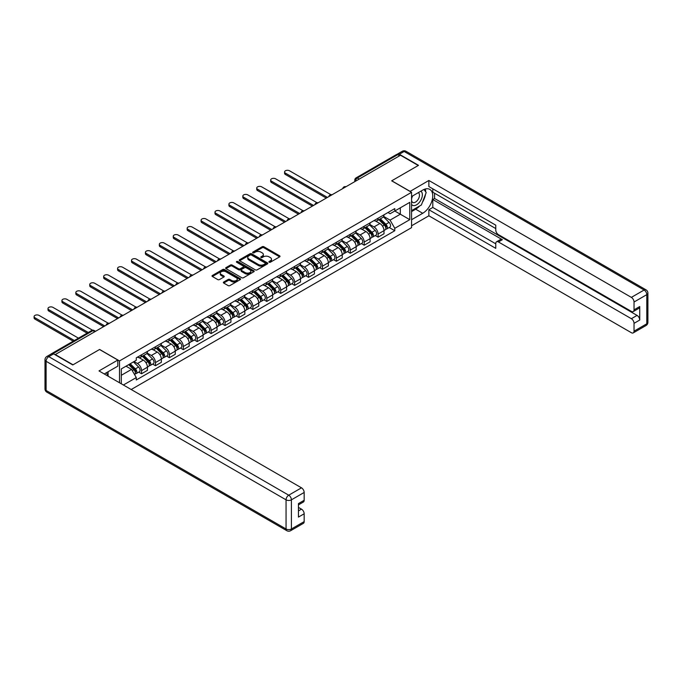 <?xml version="1.0" encoding="UTF-8"?>
<svg xmlns="http://www.w3.org/2000/svg" width="682" height="682" viewBox="0 0 682 682"><rect width="100%" height="100%" fill="white"/><g stroke="black" fill="none" stroke-linecap="round" stroke-linejoin="round"><path stroke-width="1.02" d="M269.134 262.22A0.87 0.503 0 0 0 270.362 262.22L279.663 256.85A1.236 0.716 0 0 0 280.021 256.338A1.236 0.716 0 0 0 279.663 255.835L263.9 246.739A1.236 0.716 0 0 0 262.152 246.739L252.843 252.11A0.87 0.503 0 0 0 254.071 252.817L255.273 252.118A3.964 2.285 0 0 1 260.882 252.118L262.195 252.877A3.964 2.285 0 0 1 263.354 254.497A3.964 2.285 0 0 1 262.195 256.117L260.993 256.807A0.87 0.503 0 0 0 262.212 257.515L263.423 256.824A3.964 2.285 0 0 1 269.023 256.824L270.336 257.583A3.964 2.285 0 0 1 271.496 259.194A3.964 2.285 0 0 1 270.336 260.814L269.134 261.513A0.87 0.503 0 0 0 269.134 262.22L269.134 261.513M223.713 282.024A1.236 0.716 0 0 0 223.346 282.527A1.236 0.716 0 0 0 223.713 283.03L228.129 285.588A1.236 0.716 0 0 0 229.885 285.588L240.217 279.62A1.236 0.716 0 0 0 240.576 279.117A1.236 0.716 0 0 0 240.217 278.614L224.455 269.509A1.236 0.716 0 0 0 222.707 269.509L212.375 275.477A1.236 0.716 0 0 0 212.008 275.98A1.236 0.716 0 0 0 212.375 276.483L217.711 279.569A1.236 0.716 0 0 0 219.468 279.569L223.884 277.02A1.236 0.716 0 0 0 224.25 276.508A1.236 0.716 0 0 0 223.884 276.005L221.241 274.479A3.316 1.91 0 0 1 220.269 273.124A3.316 1.91 0 0 1 222.315 271.359A3.316 1.91 0 0 1 225.921 271.777L236.296 277.762A3.316 1.91 0 0 1 237.268 279.117A3.316 1.91 0 0 1 235.222 280.882A3.316 1.91 0 0 1 231.616 280.464L229.885 279.467A1.236 0.716 0 0 0 228.129 279.467L223.713 282.024L223.713 283.03M119.512 360.931L99.623 349.448L73.042 364.793L55.285 354.546L400.505 155.24L418.254 165.487L391.673 180.832L411.561 192.315L119.512 360.931L119.512 382.764M255.366 269.867A1.236 0.716 0 0 0 257.114 269.867L267.446 263.9A1.236 0.716 0 0 0 267.813 263.397A1.236 0.716 0 0 0 267.446 262.885L251.684 253.789A1.236 0.716 0 0 0 249.936 253.789L239.604 259.757A1.236 0.716 0 0 0 239.237 260.26A1.236 0.716 0 0 0 239.604 260.763L255.366 269.867M236.927 262.408A0.87 0.503 0 0 1 237.805 262.527L253.815 271.768L243.5 277.727A1.236 0.716 0 0 1 241.752 277.727L225.989 268.623L230.405 266.091L230.405 265.059L225.989 267.617A1.236 0.716 0 0 0 225.623 268.12A1.236 0.716 0 0 0 225.989 268.623L225.989 267.617M230.405 266.091A1.236 0.716 0 0 1 232.161 266.091L232.161 265.059A1.236 0.716 0 0 0 230.405 265.059M232.161 265.059L238.555 268.751A1.236 0.716 0 0 0 240.303 268.751L243.235 267.063A1.236 0.716 0 0 0 243.602 266.551A1.236 0.716 0 0 0 243.235 266.048L236.586 262.203A0.87 0.503 0 0 1 237.805 261.496L253.832 270.745A1.236 0.716 0 0 1 254.19 271.257A1.236 0.716 0 0 1 253.832 271.76L253.832 270.745M131.2 389.516L411.561 227.643L411.561 192.315M51.61 353.745A2.523 1.458 -120 0 0 51.261 353.856A2.523 1.458 -120 0 0 50.988 354.094M359.201 179.085L357.325 178.002A2.523 1.458 60 0 0 356.064 177.874L396.472 154.541A2.523 1.458 60 0 1 397.734 154.669L357.325 178.002A2.523 1.458 120 0 0 355.544 181.088L355.544 181.19M399.609 155.752L397.734 154.669M378.109 218.223A5.806 3.35 60 0 1 376.907 220.823L382.798 217.43A5.806 3.35 -120 0 0 384 214.821M369.755 224.472L374.009 226.927A5.806 3.35 60 0 1 378.109 234.037L384 230.635A5.806 3.35 -120 0 0 379.9 223.525L375.68 221.096M384 230.635L384 233.773L378.109 237.174L375.288 235.546M376.907 220.823A5.806 3.35 60 0 1 374.051 220.567M378.109 234.037L378.109 237.174M364.197 226.254A5.806 3.35 60 0 1 362.995 228.862L368.885 225.461A5.806 3.35 -120 0 0 370.087 222.861M361.375 243.576L364.197 245.205L370.087 241.812L370.087 238.666A5.806 3.35 -120 0 0 365.978 231.565L361.767 229.126M362.995 228.862A5.806 3.35 60 0 1 360.139 228.598M355.842 232.502L360.096 234.958A5.806 3.35 60 0 1 364.197 242.067L364.197 245.205M350.284 234.293A5.806 3.35 60 0 1 349.082 236.893L354.964 233.5A5.806 3.35 -120 0 0 356.166 230.891M347.462 251.615L350.284 253.244L356.166 249.842L356.166 246.705A5.806 3.35 -120 0 0 352.065 239.595L347.854 237.166M349.082 236.893A5.806 3.35 60 0 1 346.226 236.637M341.929 240.541L346.175 242.997A5.806 3.35 60 0 1 350.284 250.098L350.284 253.244M336.362 242.323A5.806 3.35 60 0 1 335.16 244.932L341.051 241.53A5.806 3.35 -120 0 0 342.253 238.922M333.541 259.646L336.362 261.274L342.253 257.881L342.253 254.736A5.806 3.35 -120 0 0 338.153 247.626L333.933 245.196M335.16 244.932A5.806 3.35 60 0 1 332.305 244.668M328.008 248.572L332.262 251.027A5.806 3.35 60 0 1 336.362 258.137L336.362 261.274M322.45 250.362A5.806 3.35 60 0 1 321.248 252.962L327.138 249.561A5.806 3.35 -120 0 0 328.34 246.961M319.628 267.685L322.45 269.313L328.34 265.912L328.34 262.775A5.806 3.35 -120 0 0 324.231 255.665L320.02 253.227M321.248 252.962A5.806 3.35 60 0 1 318.392 252.698M314.095 256.611L318.349 259.066A5.806 3.35 60 0 1 322.45 266.168L322.45 269.313M308.537 258.393A5.806 3.35 60 0 1 307.335 261.001L313.217 257.6A5.806 3.35 -120 0 0 314.419 254.991M305.715 275.716L308.537 277.344L314.419 273.942L314.419 270.805A5.806 3.35 -120 0 0 310.319 263.695L306.107 261.266M307.335 261.001A5.806 3.35 60 0 1 304.479 260.737M300.182 264.642L304.428 267.097A5.806 3.35 60 0 1 308.537 274.207L308.537 277.344M294.615 266.423A5.806 3.35 60 0 1 293.413 269.032L299.304 265.63A5.806 3.35 -120 0 0 300.506 263.03M291.794 283.746L294.615 285.383L300.506 281.981L300.506 278.836A5.806 3.35 -120 0 0 296.406 271.734L292.186 269.296M293.413 269.032A5.806 3.35 60 0 1 290.558 268.768M286.261 272.672L290.515 275.127A5.806 3.35 60 0 1 294.615 282.237L294.615 285.383M280.703 274.462A5.806 3.35 60 0 1 279.501 277.062L285.391 273.67A5.806 3.35 -120 0 0 286.593 271.061M277.881 291.785L280.703 293.413L286.593 290.012L286.593 286.875A5.806 3.35 -120 0 0 282.484 279.765L278.273 277.335M279.501 277.062A5.806 3.35 60 0 1 276.645 276.807M272.348 280.711L276.602 283.166A5.806 3.35 60 0 1 280.703 290.268L280.703 293.413M266.79 282.493A5.806 3.35 60 0 1 265.588 285.102L271.47 281.7A5.806 3.35 -120 0 0 272.672 279.1M263.968 299.816L266.79 301.444L272.672 298.051L272.672 294.905A5.806 3.35 -120 0 0 268.572 287.804L264.36 285.366M265.588 285.102A5.806 3.35 60 0 1 262.732 284.837M258.435 288.742L262.681 291.197A5.806 3.35 60 0 1 266.79 298.307L266.79 301.444M252.869 290.532A5.806 3.35 60 0 1 251.667 293.132L257.557 289.739A5.806 3.35 -120 0 0 258.759 287.131M250.047 307.855L252.869 309.483L258.759 306.082L258.759 302.944A5.806 3.35 -120 0 0 254.659 295.835L250.439 293.405M251.667 293.132A5.806 3.35 60 0 1 248.811 292.876M244.514 296.781L248.768 299.236A5.806 3.35 60 0 1 252.869 306.337L252.869 309.483M238.956 298.563A5.806 3.35 60 0 1 237.754 301.171L243.645 297.77A5.806 3.35 -120 0 0 244.847 295.161M236.134 315.885L238.956 317.514L244.847 314.121L244.847 310.975A5.806 3.35 -120 0 0 240.737 303.865L236.526 301.435M237.754 301.171A5.806 3.35 60 0 1 234.898 300.907M230.601 304.811L234.855 307.267A5.806 3.35 60 0 1 238.956 314.376L238.956 317.514M225.043 306.602A5.806 3.35 60 0 1 223.841 309.202L229.723 305.8A5.806 3.35 -120 0 0 230.925 303.2M222.221 323.924L225.043 325.553L230.925 322.151L230.925 319.005A5.806 3.35 -120 0 0 226.825 311.904L222.613 309.466M223.841 309.202A5.806 3.35 60 0 1 220.985 308.937M216.688 312.85L220.934 315.297A5.806 3.35 60 0 1 225.043 322.407L225.043 325.553M211.122 314.632A5.806 3.35 60 0 1 209.92 317.232L215.81 313.839A5.806 3.35 -120 0 0 217.012 311.231M208.3 331.955L211.122 333.583L217.012 330.182L217.012 327.045A5.806 3.35 -120 0 0 212.912 319.935L208.692 317.505M209.92 317.232A5.806 3.35 60 0 1 207.064 316.977M202.767 320.881L207.021 323.336A5.806 3.35 60 0 1 211.122 330.446L211.122 333.583M197.209 322.663A5.806 3.35 60 0 1 196.007 325.271L201.898 321.87A5.806 3.35 -120 0 0 203.1 319.27M194.387 339.986L197.209 341.622L203.1 338.221L203.1 335.075A5.806 3.35 -120 0 0 198.991 327.974L194.779 325.536M196.007 325.271A5.806 3.35 60 0 1 193.151 325.007M188.854 328.912L193.108 331.367A5.806 3.35 60 0 1 197.209 338.477L197.209 341.622M183.296 330.702A5.806 3.35 60 0 1 182.094 333.302L187.976 329.909A5.806 3.35 -120 0 0 189.178 327.3M180.474 348.025L183.296 349.653L189.178 346.251L189.178 343.114A5.806 3.35 -120 0 0 185.078 336.004L180.866 333.575M182.094 333.302A5.806 3.35 60 0 1 179.238 333.046M174.942 336.951L179.187 339.406A5.806 3.35 60 0 1 183.296 346.507L183.296 349.653M169.375 338.732A5.806 3.35 60 0 1 168.173 341.341L174.063 337.94A5.806 3.35 -120 0 0 175.265 335.331M166.553 356.055L169.375 357.683L175.265 354.29L175.265 351.145A5.806 3.35 -120 0 0 171.165 344.035L166.945 341.605M168.173 341.341A5.806 3.35 60 0 1 165.317 341.077M161.02 344.981L165.274 347.436A5.806 3.35 60 0 1 169.375 354.546L169.375 357.683M155.462 346.771A5.806 3.35 60 0 1 154.26 349.372L160.151 345.97A5.806 3.35 -120 0 0 161.353 343.37M152.64 364.094L155.462 365.723L161.353 362.321L161.353 359.184A5.806 3.35 -120 0 0 157.244 352.074L153.032 349.636M154.26 349.372A5.806 3.35 60 0 1 151.404 349.107M147.107 353.02L151.361 355.475A5.806 3.35 60 0 1 155.462 362.577L155.462 365.723M141.549 354.802A5.806 3.35 60 0 1 140.347 357.411L146.229 354.009A5.806 3.35 -120 0 0 147.431 351.401M138.727 372.125L141.549 373.753L147.431 370.352L147.431 367.214A5.806 3.35 -120 0 0 143.331 360.105L139.119 357.675M140.347 357.411A5.806 3.35 60 0 1 137.491 357.146M134.056 361.545L137.44 363.506A5.806 3.35 60 0 1 141.549 370.616L141.549 373.753M387.973 212.528L390.07 213.739L409.78 202.358L400.325 207.822L400.325 214.208L390.07 220.124L383.676 216.433M121.302 383.796L121.302 368.911L136.281 360.258L136.281 357.837L394.793 208.59L394.793 211.011L409.78 219.664L394.793 228.317L390.07 220.124M409.78 202.358L409.78 219.664M121.302 375.296L131.558 369.38L136.281 377.564L136.281 379.985L394.793 230.738L394.793 228.317M136.281 377.564L123.391 385.006M131.558 369.38L126.025 366.183M389.209 227.507L394.793 230.738M269.475 262.34L270.336 261.845A3.964 2.285 0 0 0 271.496 260.226L271.496 259.194M263.354 254.497L263.354 255.528A3.964 2.285 0 0 1 262.195 257.148L261.334 257.643M279.663 255.835L279.663 256.85L263.9 247.771A1.236 0.716 0 0 0 262.152 247.771L253.193 252.937M267.446 262.885L267.446 263.9L251.684 254.821A1.236 0.716 0 0 0 249.936 254.821L239.621 260.771M265.255 263.746A0.87 0.503 0 0 0 265.255 263.039L251.419 255.051A0.87 0.503 0 0 0 250.2 255.051L248.93 255.784A3.964 2.285 0 0 0 247.771 257.404A3.964 2.285 0 0 0 248.93 259.024L258.384 264.48A3.964 2.285 0 0 0 263.985 264.48L265.255 263.746L265.255 264.778A0.87 0.503 0 0 0 265.511 264.42L265.511 263.397M247.771 257.404L247.771 258.435A3.964 2.285 0 0 0 248.93 260.055L248.93 259.024M265.255 264.778L263.985 265.511A3.964 2.285 0 0 1 258.384 265.511L248.93 260.055M232.161 266.091L238.555 269.782A1.236 0.716 0 0 0 240.303 269.782L243.235 268.086A1.236 0.716 0 0 0 243.602 267.583L243.602 266.551M245.188 272.578A3.316 1.91 0 0 0 248.794 272.996A3.316 1.91 0 0 0 250.84 271.231A3.316 1.91 0 0 0 249.868 269.876L246.211 267.77A1.236 0.716 0 0 0 244.463 267.77L241.53 269.458A1.236 0.716 0 0 0 241.164 269.97A1.236 0.716 0 0 0 241.53 270.473L245.188 272.578L245.188 273.61A3.316 1.91 0 0 0 248.794 274.028A3.316 1.91 0 0 0 250.84 272.263L250.84 271.231M241.164 269.97L241.164 270.993A1.236 0.716 0 0 0 241.53 271.504L241.53 270.473M245.188 273.61L241.53 271.504M237.268 279.117L237.268 280.149A3.316 1.91 0 0 1 235.222 281.913A3.316 1.91 0 0 1 231.616 281.495L229.885 280.498A1.236 0.716 0 0 0 228.129 280.498L223.73 283.039M220.269 273.124L220.269 274.155A3.316 1.91 0 0 0 221.241 275.511L221.241 274.479M223.884 276.005L223.884 277.02L221.241 275.511M240.2 279.629L224.455 270.541A1.236 0.716 0 0 0 222.707 270.541L212.392 276.5M378.86 219.698L384.341 225.111A3.154 1.824 60 0 1 385.177 229.834L384 230.516M379.959 220.78L382.278 222.119M330.889 194.668L289.535 170.79A2.898 1.671 -0 0 0 286.372 170.423A2.898 1.671 -0 0 0 284.582 171.975A2.898 1.671 -0 0 0 285.434 173.16L327.445 197.413M379.473 219.348L385.475 225.273A1.517 0.878 60 0 1 385.876 227.541A1.517 0.878 60 0 1 385.731 227.6M380.377 218.828L385.859 224.233A3.154 1.824 60 0 1 386.694 228.964A3.154 1.824 60 0 1 385.739 229.067M383.446 216.833L389.072 222.383A3.154 1.824 60 0 1 389.899 227.106L386.694 228.964M326.286 198.087L285.434 174.498A2.898 1.671 180 0 1 284.582 173.313L284.582 171.975M364.947 227.737L370.428 233.142A3.154 1.824 60 0 1 371.264 237.873L370.087 238.555M366.038 228.811L368.365 230.158M316.977 202.699L275.622 178.82A2.898 1.671 -0 0 0 272.459 178.462A2.898 1.671 -0 0 0 270.669 180.005A2.898 1.671 -0 0 0 271.513 181.19L313.532 205.453M365.552 227.387L371.554 233.304A1.517 0.878 60 0 1 371.954 235.58A1.517 0.878 60 0 1 371.818 235.631M366.464 226.859L371.946 232.264A3.154 1.824 60 0 1 372.773 236.995A3.154 1.824 60 0 1 371.826 237.097M369.533 224.864L375.16 230.414A3.154 1.824 60 0 1 375.987 235.145L372.773 236.995M312.373 206.117L271.513 182.529A2.898 1.671 180 0 1 270.669 181.344L270.669 180.005M351.034 235.767L356.516 241.181A3.154 1.824 60 0 1 357.342 245.904L356.166 246.586M352.125 236.85L354.444 238.188M303.055 210.738L261.7 186.859A2.898 1.671 -0 0 0 258.538 186.493A2.898 1.671 -0 0 0 256.747 188.044A2.898 1.671 -0 0 0 257.6 189.229L299.611 213.483M351.639 235.418L357.641 241.343A1.517 0.878 60 0 1 358.041 243.61A1.517 0.878 60 0 1 357.905 243.662M352.543 234.898L358.033 240.303A3.154 1.824 60 0 1 358.86 245.034A3.154 1.824 60 0 1 357.905 245.128M355.612 232.894L361.238 238.444A3.154 1.824 60 0 1 362.074 243.176L358.86 245.034M298.452 214.157L257.6 190.568A2.898 1.671 180 0 1 256.747 189.383L256.747 188.044M410.044 191.437L428.867 180.474L631.362 297.378L644.115 290.012L404.162 151.481L399.345 154.26L418.518 165.334L391.758 180.781L410.044 191.335M411.561 196.544L422.712 190.099A14.194 8.193 120 0 1 429.813 189.4A14.194 8.193 120 0 1 431.987 200.772A14.194 8.193 120 0 1 422.712 213.278L411.561 219.715M411.561 225.793L428.867 215.802L428.867 209.724L495.771 248.35L495.771 243.508A3.785 2.182 -120 0 1 496.556 241.778A3.785 2.182 -120 0 1 498.448 241.965L631.362 318.699L637.065 315.408A3.785 2.182 60 0 1 639.742 320.037L639.742 306.542A3.785 2.182 60 0 1 638.957 308.281L633.254 311.572A3.785 2.182 -120 0 0 634.038 309.841L634.038 302.015A3.785 2.182 -120 0 0 631.362 297.378M434.579 193.245L434.579 198.496L432.797 199.528L432.797 207.456L428.867 209.724M432.797 188.812L432.797 192.213L495.771 228.572M633.254 311.572A3.785 2.182 -120 0 1 631.362 311.384L498.448 234.651A3.785 2.182 -120 0 1 495.771 230.013L495.771 225.171L428.867 186.553L428.867 180.474M428.867 215.802L631.362 332.705A3.785 2.182 -120 0 0 633.254 332.893A3.785 2.182 -120 0 0 634.038 331.162L634.038 323.336A3.785 2.182 -120 0 0 631.362 318.699M399.345 154.26A3.785 2.182 -120 0 0 397.453 154.072A3.785 2.182 -120 0 0 397.052 154.43M432.797 199.528L502.37 239.697L498.448 241.965M434.579 198.496L637.065 315.408M432.797 207.456L495.771 243.815M496.556 241.778L500.477 239.51A3.785 2.182 60 0 1 502.37 239.697M411.561 211.582L415.67 209.212A14.194 8.193 120 0 0 419.601 206.015M422.414 202.298A14.194 8.193 120 0 0 425.474 194.421M425.704 191.881A14.194 8.193 120 0 0 425.346 188.991M53.597 353.873L48.78 356.652A3.785 2.182 -120 0 0 46.888 356.464L51.704 353.685A3.785 2.182 60 0 1 53.597 353.873L72.769 364.947L99.529 349.499L117.816 360.053L117.816 366.132L105.156 373.446A14.194 8.193 120 0 0 104.295 373.983M117.816 360.053L99.001 370.923L301.487 487.826A3.785 2.182 60 0 1 304.163 492.464L304.163 500.29A3.785 2.182 60 0 1 303.379 502.02L298.452 504.868M108.097 375.16L108.097 371.75M298.452 510.903L301.487 509.147A3.785 2.182 60 0 1 304.163 513.785L304.163 521.611A3.785 2.182 60 0 1 303.379 523.35L290.626 530.707A3.785 2.182 -120 0 0 291.41 528.976L304.163 521.611M304.163 500.29L298.452 503.589L298.452 517.084L304.163 513.785M301.487 509.147L298.452 507.399M411.561 204.421A8.201 4.731 120 0 0 418.083 203.713A8.201 4.731 120 0 0 422.354 194.788A8.201 4.731 120 0 0 420.871 191.165M412.252 196.143A8.201 4.731 120 0 0 411.561 197.618M411.561 200.363A5.618 3.24 120 0 0 412.695 202.392A5.618 3.24 120 0 0 417.026 200.883A5.618 3.24 120 0 0 419.473 195.24A5.618 3.24 120 0 0 418.313 192.665A5.618 3.24 120 0 0 418.296 192.656M412.712 195.879A5.618 3.24 120 0 0 411.561 199.238M423.999 189.46L426.19 192.58L421.374 204.984L411.74 210.55M106.392 372.73L108.447 376.379M337.113 243.806L342.594 249.211A3.154 1.824 60 0 1 343.43 253.943L342.253 254.616M338.212 244.881L340.531 246.228M289.142 218.769L247.788 194.89A2.898 1.671 -0 0 0 244.625 194.532A2.898 1.671 -0 0 0 242.835 196.075A2.898 1.671 -0 0 0 243.687 197.26L285.698 221.522M337.726 243.448L343.728 249.373A1.517 0.878 60 0 1 344.129 251.641A1.517 0.878 60 0 1 343.984 251.701M338.63 242.928L344.112 248.333A3.154 1.824 60 0 1 344.947 253.065A3.154 1.824 60 0 1 343.992 253.167M341.699 240.934L347.326 246.483A3.154 1.824 60 0 1 348.152 251.206L344.947 253.065M284.539 222.187L243.687 198.598A2.898 1.671 180 0 1 242.835 197.413L242.835 196.075M323.2 251.837L328.681 257.242A3.154 1.824 60 0 1 329.517 261.973L328.34 262.655M324.291 252.92L326.618 254.258M275.23 226.799L233.875 202.929A2.898 1.671 -0 0 0 230.712 202.563A2.898 1.671 -0 0 0 228.922 204.114A2.898 1.671 -0 0 0 229.766 205.299L271.786 229.553M323.805 251.488L329.807 257.412A1.517 0.878 60 0 1 330.207 259.68A1.517 0.878 60 0 1 330.071 259.731M324.717 250.959L330.199 256.372A3.154 1.824 60 0 1 331.026 261.095A3.154 1.824 60 0 1 330.079 261.197M327.786 248.964L333.413 254.514A3.154 1.824 60 0 1 334.24 259.245L331.026 261.095M270.626 230.218L229.766 206.637A2.898 1.671 180 0 1 228.922 205.453L228.922 204.114M309.287 259.868L314.769 265.281A3.154 1.824 60 0 1 315.596 270.012L314.419 270.686M310.378 260.95L312.697 262.289M261.308 234.838L219.954 210.96A2.898 1.671 -0 0 0 216.791 210.602A2.898 1.671 -0 0 0 215 212.145A2.898 1.671 -0 0 0 215.853 213.33L257.864 237.583M309.892 259.518L315.894 265.443A1.517 0.878 60 0 1 316.295 267.711A1.517 0.878 60 0 1 316.158 267.77M310.796 258.998L316.286 264.403A3.154 1.824 60 0 1 317.113 269.134A3.154 1.824 60 0 1 316.158 269.237M313.865 257.003L319.491 262.553A3.154 1.824 60 0 1 320.327 267.276L317.113 269.134M256.705 238.257L215.853 214.668A2.898 1.671 180 0 1 215 213.483L215 212.145M295.366 267.907L300.847 273.312A3.154 1.824 60 0 1 301.683 278.043L300.506 278.725M296.465 268.981L298.784 270.328M247.395 242.869L206.041 218.999A2.898 1.671 -0 0 0 202.878 218.632A2.898 1.671 -0 0 0 201.088 220.175A2.898 1.671 -0 0 0 201.94 221.36L243.951 245.622M295.979 267.557L301.981 273.473A1.517 0.878 60 0 1 302.382 275.75A1.517 0.878 60 0 1 302.237 275.801M296.883 267.029L302.365 272.442A3.154 1.824 60 0 1 303.2 277.165A3.154 1.824 60 0 1 302.245 277.267M299.952 265.034L305.579 270.584A3.154 1.824 60 0 1 306.406 275.315L303.2 277.165M242.792 246.287L201.94 222.707A2.898 1.671 180 0 1 201.088 221.522L201.088 220.175M281.453 275.937L286.934 281.351A3.154 1.824 60 0 1 287.77 286.073L286.593 286.755M282.544 277.02L284.871 278.358M233.483 250.908L192.128 227.029A2.898 1.671 -0 0 0 188.965 226.663A2.898 1.671 -0 0 0 187.175 228.214A2.898 1.671 -0 0 0 188.019 229.399L230.039 253.653M282.058 275.588L288.06 281.513A1.517 0.878 60 0 1 288.46 283.78A1.517 0.878 60 0 1 288.324 283.831M282.97 275.068L288.452 280.473A3.154 1.824 60 0 1 289.279 285.204A3.154 1.824 60 0 1 288.333 285.306M286.039 273.064L291.666 278.623A3.154 1.824 60 0 1 292.493 283.345L289.279 285.204M228.879 254.326L188.019 230.738A2.898 1.671 180 0 1 187.175 229.553L187.175 228.214M267.54 283.976L273.022 289.381A3.154 1.824 60 0 1 273.849 294.113L272.672 294.786M268.631 285.05L270.95 286.397M219.561 258.938L178.207 235.06A2.898 1.671 -0 0 0 175.044 234.702A2.898 1.671 -0 0 0 173.254 236.245A2.898 1.671 -0 0 0 174.106 237.43L216.117 261.692M268.145 283.627L274.147 289.543A1.517 0.878 60 0 1 274.548 291.811A1.517 0.878 60 0 1 274.411 291.87M269.049 283.098L274.539 288.503A3.154 1.824 60 0 1 275.366 293.234A3.154 1.824 60 0 1 274.411 293.337M272.118 281.103L277.745 286.653A3.154 1.824 60 0 1 278.58 291.385L275.366 293.234M214.958 262.357L174.106 238.768A2.898 1.671 180 0 1 173.254 237.583L173.254 236.245M253.619 292.007L259.1 297.42A3.154 1.824 60 0 1 259.936 302.143L258.759 302.825M254.718 293.09L257.037 294.428M205.649 266.969L164.294 243.099A2.898 1.671 -0 0 0 161.131 242.732A2.898 1.671 -0 0 0 159.341 244.284A2.898 1.671 -0 0 0 160.193 245.469L202.204 269.722M254.233 291.657L260.234 297.582A1.517 0.878 60 0 1 260.635 299.85A1.517 0.878 60 0 1 260.49 299.901M255.136 291.129L260.618 296.542A3.154 1.824 60 0 1 261.453 301.265A3.154 1.824 60 0 1 260.498 301.367M258.205 289.134L263.832 294.684A3.154 1.824 60 0 1 264.659 299.415L261.453 301.265M201.045 270.396L160.193 246.807A2.898 1.671 180 0 1 159.341 245.622L159.341 244.284M239.706 300.046L245.188 305.451A3.154 1.824 60 0 1 246.023 310.182L244.847 310.856M240.797 301.12L243.124 302.458M191.736 275.008L150.381 251.129A2.898 1.671 -0 0 0 147.218 250.771A2.898 1.671 -0 0 0 145.428 252.314A2.898 1.671 -0 0 0 146.272 253.499L188.292 277.753M240.311 299.688L246.313 305.613A1.517 0.878 60 0 1 246.713 307.88A1.517 0.878 60 0 1 246.577 307.94M241.223 299.168L246.705 304.573A3.154 1.824 60 0 1 247.532 309.304A3.154 1.824 60 0 1 246.586 309.406M244.292 297.173L249.919 302.723A3.154 1.824 60 0 1 250.746 307.446L247.532 309.304M187.132 278.427L146.272 254.838A2.898 1.671 180 0 1 145.428 253.653L145.428 252.314M225.793 308.076L231.275 313.481A3.154 1.824 60 0 1 232.102 318.213L230.925 318.895M226.884 309.151L229.203 310.498M177.814 283.039L136.46 259.169A2.898 1.671 -0 0 0 133.297 258.802A2.898 1.671 -0 0 0 131.507 260.353A2.898 1.671 -0 0 0 132.359 261.538L174.37 285.792M226.398 307.727L232.4 313.643A1.517 0.878 60 0 1 232.801 315.919A1.517 0.878 60 0 1 232.664 315.971M227.302 307.198L232.792 312.612A3.154 1.824 60 0 1 233.619 317.335A3.154 1.824 60 0 1 232.664 317.437M230.371 305.204L235.998 310.753A3.154 1.824 60 0 1 236.833 315.485L233.619 317.335M173.211 286.457L132.359 262.877A2.898 1.671 180 0 1 131.507 261.692L131.507 260.353M211.872 316.107L217.353 321.52A3.154 1.824 60 0 1 218.189 326.243L217.012 326.925M212.972 317.19L215.29 318.528M163.902 291.078L122.547 267.199A2.898 1.671 -0 0 0 119.384 266.833A2.898 1.671 -0 0 0 117.594 268.384A2.898 1.671 -0 0 0 118.446 269.569L160.458 293.823M212.486 315.757L218.487 321.682A1.517 0.878 60 0 1 218.888 323.95A1.517 0.878 60 0 1 218.743 324.01M213.389 315.237L218.871 320.642A3.154 1.824 60 0 1 219.706 325.374A3.154 1.824 60 0 1 218.752 325.476M216.458 313.243L222.085 318.792A3.154 1.824 60 0 1 222.912 323.515L219.706 325.374M159.298 294.496L118.446 270.907A2.898 1.671 180 0 1 117.594 269.722L117.594 268.384M197.959 324.146L203.441 329.551A3.154 1.824 60 0 1 204.276 334.282L203.1 334.964M199.05 325.22L201.378 326.567M149.989 299.108L108.634 275.23A2.898 1.671 -0 0 0 105.471 274.872A2.898 1.671 -0 0 0 103.681 276.415A2.898 1.671 -0 0 0 104.525 277.6L146.545 301.862M198.564 323.797L204.566 329.713A1.517 0.878 60 0 1 204.967 331.989A1.517 0.878 60 0 1 204.83 332.04M199.476 323.268L204.958 328.681A3.154 1.824 60 0 1 205.785 333.404A3.154 1.824 60 0 1 204.839 333.507M202.545 321.273L208.172 326.823A3.154 1.824 60 0 1 208.999 331.554L205.785 333.404M145.385 302.527L104.525 278.938A2.898 1.671 180 0 1 103.681 277.753L103.681 276.415M184.046 332.177L189.528 337.59A3.154 1.824 60 0 1 190.355 342.313L189.178 342.995M185.137 333.259L187.456 334.598M136.068 307.147L94.713 283.269A2.898 1.671 -0 0 0 91.55 282.902A2.898 1.671 -0 0 0 89.76 284.454A2.898 1.671 -0 0 0 90.612 285.639L132.623 309.892M184.651 331.827L190.653 337.752A1.517 0.878 60 0 1 191.054 340.02A1.517 0.878 60 0 1 190.917 340.071M185.555 331.307L191.045 336.712A3.154 1.824 60 0 1 191.872 341.443A3.154 1.824 60 0 1 190.917 341.537M188.624 329.304L194.251 334.853A3.154 1.824 60 0 1 195.086 339.585L191.872 341.443M131.464 310.566L90.612 286.977A2.898 1.671 180 0 1 89.76 285.792L89.76 284.454M170.125 340.216L175.606 345.621A3.154 1.824 60 0 1 176.442 350.352L175.265 351.025M171.225 341.29L173.543 342.637M122.155 315.178L80.8 291.299A2.898 1.671 -0 0 0 77.637 290.941A2.898 1.671 -0 0 0 75.847 292.484A2.898 1.671 -0 0 0 76.699 293.669L118.711 317.931M170.739 339.858L176.74 345.783A1.517 0.878 60 0 1 177.141 348.05A1.517 0.878 60 0 1 176.996 348.11M171.642 339.338L177.124 344.742A3.154 1.824 60 0 1 177.959 349.474A3.154 1.824 60 0 1 177.005 349.576M174.711 337.343L180.338 342.893A3.154 1.824 60 0 1 181.165 347.624L177.959 349.474M117.551 318.596L76.699 295.008A2.898 1.671 180 0 1 75.847 293.823L75.847 292.484M156.212 348.246L161.694 353.651A3.154 1.824 60 0 1 162.529 358.382L161.353 359.064M157.303 349.329L159.631 350.667M108.242 323.208L66.887 299.338A2.898 1.671 -0 0 0 63.724 298.972A2.898 1.671 -0 0 0 61.934 300.523A2.898 1.671 -0 0 0 62.778 301.708L104.798 325.962M156.817 347.897L162.819 353.822A1.517 0.878 60 0 1 163.22 356.089A1.517 0.878 60 0 1 163.083 356.14M157.73 347.368L163.211 352.782A3.154 1.824 60 0 1 164.038 357.504A3.154 1.824 60 0 1 163.092 357.607M160.799 345.373L166.425 350.923A3.154 1.824 60 0 1 167.252 355.654L164.038 357.504M103.638 326.635L62.778 303.047A2.898 1.671 180 0 1 61.934 301.862L61.934 300.523M142.299 356.277L147.781 361.69A3.154 1.824 60 0 1 148.608 366.422L147.431 367.095M143.391 357.359L145.709 358.698M92.539 330.216L52.966 307.369A2.898 1.671 -0 0 0 49.803 307.011A2.898 1.671 -0 0 0 48.013 308.554A2.898 1.671 -0 0 0 48.865 309.739L88.268 332.484M142.905 355.927L148.906 361.852A1.517 0.878 60 0 1 149.307 364.12A1.517 0.878 60 0 1 149.17 364.179M143.808 355.407L149.298 360.812A3.154 1.824 60 0 1 150.125 365.543A3.154 1.824 60 0 1 149.17 365.646M146.877 353.412L152.504 358.962A3.154 1.824 60 0 1 153.339 363.685L150.125 365.543M87.108 333.157L48.865 311.077A2.898 1.671 180 0 1 48.013 309.892L48.013 308.554M128.702 364.64L133.86 369.721A3.154 1.824 60 0 1 134.695 374.452L134.542 374.546M129.478 365.39L131.797 366.737M78.456 338.153L39.053 315.408A2.898 1.671 -0 0 0 35.89 315.041A2.898 1.671 -0 0 0 34.1 316.593A2.898 1.671 -0 0 0 34.953 317.769L74.355 340.523M129.316 364.282L134.993 369.883A1.517 0.878 60 0 1 135.394 372.159A1.517 0.878 60 0 1 135.249 372.21M130.219 363.762L135.377 368.851A3.154 1.824 60 0 1 136.212 373.574A3.154 1.824 60 0 1 135.258 373.676M133.433 361.903L138.591 366.993A3.154 1.824 60 0 1 139.418 371.724L136.212 373.574M73.196 341.188L34.953 319.116A2.898 1.671 180 0 1 34.1 317.931L34.1 316.593M355.637 181.139L355.544 181.088A2.523 1.458 0 0 1 354.802 180.057L354.802 181.617M155.462 362.577L161.353 359.184M169.375 354.546L175.265 351.145M183.296 346.507L189.178 343.114M197.209 338.477L203.1 335.075M211.122 330.446L217.012 327.045M225.043 322.407L230.925 319.005M238.956 314.376L244.847 310.975M252.869 306.337L258.759 302.944M266.79 298.307L272.672 294.905M280.703 290.268L286.593 286.875M294.615 282.237L300.506 278.836M308.537 274.207L314.419 270.805M322.45 266.168L328.34 262.775M336.362 258.137L342.253 254.736M350.284 250.098L356.166 246.705M364.197 242.067L370.087 238.666M141.549 370.616L147.431 367.214M137.44 363.506L143.331 360.105M151.361 355.475L157.244 352.074M165.274 347.436L171.165 344.035M179.187 339.406L185.078 336.004M193.108 331.367L198.991 327.974M207.021 323.336L212.912 319.935M220.934 315.297L226.825 311.904M234.855 307.267L240.737 303.865M248.768 299.236L254.659 295.835M262.681 291.197L268.572 287.804M276.602 283.166L282.484 279.765M290.515 275.127L296.406 271.734M304.428 267.097L310.319 263.695M318.349 259.066L324.231 255.665M332.262 251.027L338.153 247.626M346.175 242.997L352.065 239.595M360.096 234.958L365.978 231.565M374.009 226.927L379.9 223.525M345.757 186.842A2.523 1.458 120 0 0 344.64 187.49M331.836 194.882A2.523 1.458 120 0 0 330.727 195.521M317.923 202.912A2.523 1.458 120 0 0 316.806 203.56M304.01 210.951A2.523 1.458 120 0 0 302.893 211.59M290.089 218.982A2.523 1.458 120 0 0 288.98 219.621M276.176 227.012A2.523 1.458 120 0 0 275.059 227.66M262.263 235.051A2.523 1.458 120 0 0 261.146 235.691M248.342 243.082A2.523 1.458 120 0 0 247.234 243.73M234.429 251.121A2.523 1.458 120 0 0 233.312 251.76M220.516 259.151A2.523 1.458 120 0 0 219.399 259.799M206.595 267.191A2.523 1.458 120 0 0 205.487 267.83M192.682 275.221A2.523 1.458 120 0 0 191.565 275.86M178.769 283.252A2.523 1.458 120 0 0 177.652 283.9M164.848 291.291A2.523 1.458 120 0 0 163.74 291.93M150.935 299.321A2.523 1.458 120 0 0 149.818 299.969M137.022 307.36A2.523 1.458 120 0 0 135.906 308M123.101 315.391A2.523 1.458 120 0 0 121.993 316.03M109.188 323.421A2.523 1.458 120 0 0 108.071 324.069M94.807 331.733L92.931 330.651L53.102 353.643M95.54 331.307L94.193 330.523A2.523 1.458 120 0 0 92.931 330.651A2.523 1.458 60 0 0 91.669 330.523L51.261 353.856M270.336 261.845L270.336 260.814M260.993 257.515L260.993 256.807M262.195 257.148L262.195 256.117M252.843 252.817L252.843 252.11M262.152 247.771L262.152 246.739M263.9 247.771L263.9 246.739M239.604 260.763L239.604 259.757M249.936 254.821L249.936 253.789M251.684 254.821L251.684 253.789M258.384 265.511L258.384 264.48M263.985 265.511L263.985 264.48M238.555 269.782L238.555 268.751M240.303 269.782L240.303 268.751M243.235 268.086L243.235 267.063M237.805 262.527L237.805 261.496M228.129 280.498L228.129 279.467M229.885 280.498L229.885 279.467M231.616 281.495L231.616 280.464M212.375 276.483L212.375 275.477M222.707 270.541L222.707 269.509M224.455 270.541L224.455 269.509M240.217 279.62L240.217 278.614M384.341 225.111L382.534 226.151M386.183 226.85L385.62 227.174M389.072 222.383L385.859 224.233M285.434 174.498L285.434 173.16M370.428 233.142L368.612 234.19M372.27 234.881L371.699 235.213M375.16 230.414L371.946 232.264M271.513 182.529L271.513 181.19M356.516 241.181L354.7 242.221M358.357 242.92L357.786 243.244M361.238 238.444L358.033 240.303M257.6 190.568L257.6 189.229M634.038 309.841L639.742 306.542M639.742 320.037L634.038 323.336M634.038 331.162L646.792 323.797L646.792 294.65L634.038 302.015M415.67 209.212L422.712 213.278M646.792 323.797A3.785 2.182 60 0 1 646.007 325.536A3.785 3.785 0 0 0 647.9 322.254A3.785 2.182 180 0 1 646.792 323.797M646.792 294.65A3.785 2.182 0 0 0 647.9 293.107A3.785 3.785 0 0 0 646.007 289.824A3.785 2.182 -60 0 0 644.115 290.012A3.785 2.182 60 0 1 646.792 294.65M397.453 154.072L402.269 151.293A3.785 2.182 60 0 1 404.162 151.481A3.785 2.182 -60 0 1 406.054 151.293L646.007 289.824M46.888 356.464A3.785 3.785 0 0 0 44.995 359.746A3.785 2.182 180 0 0 46.103 361.29A3.785 2.182 -60 0 1 48.78 356.652L288.733 495.192A3.785 2.182 -60 0 0 286.056 499.829L46.103 361.29L46.103 390.445L286.056 528.976L286.056 499.829A3.785 2.182 0 0 0 291.41 499.829L291.41 528.976A3.785 2.182 180 0 1 286.056 528.976A3.785 2.182 -60 0 0 286.841 530.707A3.785 3.785 0 0 0 290.626 530.707M304.163 492.464L291.41 499.829A3.785 2.182 -120 0 0 288.733 495.192L301.487 487.826M46.888 392.176A3.785 2.182 -60 0 1 46.103 390.445A3.785 2.182 0 0 1 44.995 388.893A3.785 3.785 0 0 0 46.888 392.176L286.841 530.707M342.594 249.211L340.787 250.26M344.436 250.95L343.873 251.283M347.326 246.483L344.112 248.333M243.687 198.598L243.687 197.26M328.681 257.242L326.874 258.29M330.523 258.981L329.952 259.313M333.413 254.514L330.199 256.372M229.766 206.637L229.766 205.299M314.769 265.281L312.953 266.33M316.61 267.02L316.039 267.344M319.491 262.553L316.286 264.403M215.853 214.668L215.853 213.33M300.847 273.312L299.04 274.36M302.689 275.051L302.126 275.383M305.579 270.584L302.365 272.442M201.94 222.707L201.94 221.36M286.934 281.351L285.127 282.391M288.776 283.09L288.205 283.414M291.666 278.623L288.452 280.473M188.019 230.738L188.019 229.399M273.022 289.381L271.206 290.43M274.863 291.12L274.292 291.453M277.745 286.653L274.539 288.503M174.106 238.768L174.106 237.43M259.1 297.42L257.293 298.46M260.942 299.159L260.379 299.483M263.832 294.684L260.618 296.542M160.193 246.807L160.193 245.469M245.188 305.451L243.38 306.499M247.029 307.19L246.458 307.514M249.919 302.723L246.705 304.573M146.272 254.838L146.272 253.499M231.275 313.481L229.459 314.53M233.116 315.22L232.545 315.553M235.998 310.753L232.792 312.612M132.359 262.877L132.359 261.538M217.353 321.52L215.546 322.56M219.195 323.259L218.632 323.583M222.085 318.792L218.871 320.642M118.446 270.907L118.446 269.569M203.441 329.551L201.633 330.6M205.282 331.29L204.711 331.623M208.172 326.823L204.958 328.681M104.525 278.938L104.525 277.6M189.528 337.59L187.712 338.63M191.369 339.329L190.798 339.653M194.251 334.853L191.045 336.712M90.612 286.977L90.612 285.639M175.606 345.621L173.799 346.669M177.448 347.36L176.885 347.692M180.338 342.893L177.124 344.742M76.699 295.008L76.699 293.669M161.694 353.651L159.886 354.7M163.535 355.399L162.964 355.723M166.425 350.923L163.211 352.782M62.778 303.047L62.778 301.708M147.781 361.69L145.965 362.739M149.622 363.429L149.051 363.753M152.504 358.962L149.298 360.812M48.865 311.077L48.865 309.739M133.86 369.721L132.282 370.633M135.701 371.46L135.138 371.792M138.591 366.993L135.377 368.851M34.953 319.116L34.953 317.769M345.97 186.723A2.523 2.523 0 0 0 342.731 188.59M332.049 194.754A2.523 2.523 0 0 0 328.818 196.629M318.136 202.793A2.523 2.523 0 0 0 314.896 204.66M304.223 210.823A2.523 2.523 0 0 0 300.984 212.69M290.302 218.862A2.523 2.523 0 0 0 287.071 220.729M276.389 226.893A2.523 2.523 0 0 0 273.15 228.76M262.476 234.923A2.523 2.523 0 0 0 259.237 236.799M248.555 242.963A2.523 2.523 0 0 0 245.324 244.829M234.642 250.993A2.523 2.523 0 0 0 231.403 252.86M220.729 259.032A2.523 2.523 0 0 0 217.49 260.899M206.808 267.063A2.523 2.523 0 0 0 203.577 268.93M192.895 275.093A2.523 2.523 0 0 0 189.656 276.969M178.982 283.132A2.523 2.523 0 0 0 175.743 284.999M165.061 291.163A2.523 2.523 0 0 0 161.83 293.038M151.148 299.202A2.523 2.523 0 0 0 147.909 301.069M137.235 307.232A2.523 2.523 0 0 0 133.996 309.099M123.314 315.272A2.523 2.523 0 0 0 120.083 317.139M109.401 323.302A2.523 2.523 0 0 0 106.162 325.169M94.193 330.523A2.523 2.523 0 0 0 91.669 330.523M356.064 177.874A2.523 2.523 0 0 0 354.802 180.057M633.254 332.893L646.007 325.536M647.9 322.254L647.9 293.107M406.054 151.293A3.785 3.785 0 0 0 402.269 151.293M44.995 359.746L44.995 388.893"/></g></svg>
